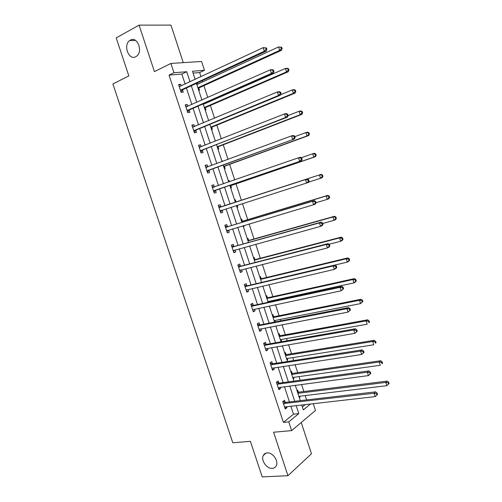 <?xml version="1.0" encoding="UTF-8"?>
<svg xmlns="http://www.w3.org/2000/svg" width="502" height="502" viewBox="0 0 502 502"><rect width="100%" height="100%" fill="white"/><g stroke="black" fill="none" stroke-linecap="round" stroke-linejoin="round"><path stroke-width="0.75" d="M267.158 452.892C272.586 452.189 278.817 460.899 276.269 465.68C275.466 467.324 274.136 468.215 272.285 468.353C266.769 468.943 260.682 460.19 263.293 455.471C264.083 453.915 265.37 453.049 267.158 452.892M130.325 40.147C137.222 35.862 143.377 51.474 136.638 56.168L135.81 56.701C128.813 60.836 122.852 45.117 129.692 40.555L130.325 40.147M313.229 403.595L315.476 410.467L291.643 430.622L288.763 421.862L298.784 413.617L296.13 405.516M183.268 62.65L170.956 25.1L139.079 25.15L116.2 37.882L128.838 75.89L112.9 83.953L232.79 442.777L250.385 441.333L262.22 476.9L287.941 475.708L311.478 453.758L301.238 422.508M185.125 84.085L181.837 74.058L169.042 75.137L173.956 72.752L170.9 63.459L201.591 61.451L204.465 70.274L192.479 71.246L195.152 79.41M200.995 76.68L199.645 72.552L204.465 70.274M306.615 399.918L305.191 395.563M303.873 391.522L301.551 384.419M300.19 380.252L299.004 376.619M297.711 372.66L295.076 364.596M293.745 360.524L292.791 357.612M291.53 353.747L288.575 344.705M287.276 340.732L286.56 338.549M285.324 334.765L282.055 324.75M280.787 320.872L280.311 319.416M279.106 315.727L275.51 304.733M274.274 300.949L274.042 300.234M272.868 296.632L268.947 284.64M266.606 277.474L262.364 264.485M260.325 258.254L255.756 244.261M254.025 238.977L249.124 223.974M247.706 219.631L242.472 203.611M241.368 200.229L236.028 183.889M234.723 179.904L229.646 164.367M228.027 159.398L223.252 144.789M221.3 138.828L216.833 125.149M214.555 118.177L210.394 105.439M209.19 101.762L209.052 101.329M207.784 97.463L203.931 85.673M202.695 81.876L202.3 80.671M199.645 72.552L193.088 73.104M302.355 406.94L305.379 404.474M198.723 90.316L199.52 90.222L198.848 88.176M197.562 84.242L197.173 83.043M205.161 109.994L205.952 109.875L205.287 107.836M204.032 104.021L203.894 103.588M211.587 129.61L212.365 129.466L211.7 127.433M217.987 149.169L218.753 148.994L218.088 146.973M221.915 161.167L222.675 160.979L222.794 161.337M224.363 168.659L225.122 168.459L224.463 166.444M228.278 180.626L229.031 180.406L229.464 181.73M230.725 188.093L231.472 187.867L230.813 185.853M234.629 200.016L235.369 199.777L236.028 201.779M237.804 207.207L237.057 207.445L237.804 207.207L237.182 205.312M240.954 219.349L241.688 219.079L242.34 221.081M243.382 226.766L244.11 226.49L243.809 225.555M247.26 238.619L247.982 238.325L248.634 240.314M249.682 246.011L250.184 245.804M253.548 257.827L254.263 257.507L254.909 259.496M259.816 276.978L260.519 276.627L261.165 278.61M266.066 296.061L266.757 295.691L267.403 297.667M268.859 302.122L268.626 301.407M272.291 315.093L272.975 314.691L273.621 316.662M275.347 321.939L274.876 320.489M278.503 334.062L279.175 333.635L279.815 335.6M280.882 341.341L281.553 340.908L281.101 339.515M284.69 352.969L285.356 352.517L285.996 354.475M287.062 360.223L287.728 359.765L287.307 358.484M290.859 371.819L291.511 371.342L292.151 373.293M293.224 379.054L293.877 378.571L293.494 377.385M297.008 390.606L297.655 390.11L298.288 392.056M299.368 397.816L300.014 397.314L299.656 396.235M169.042 75.137L283.398 422.389L293.475 414.175L290.834 406.112M289.453 401.92L284.452 386.678M283.103 382.58L278.052 367.175M276.734 363.172L271.632 347.616M270.346 343.707L265.188 327.988M263.933 324.173L258.725 308.297M257.501 304.576L252.236 288.543M251.05 284.916L245.735 268.721M244.574 265.194L239.203 248.835M238.08 245.409L232.658 228.881M231.566 225.555L226.088 208.863M225.028 205.638L219.518 188.865M218.433 185.558L212.942 168.823M211.819 165.396L206.341 148.724M205.18 145.172L199.721 128.55M198.516 124.879L193.082 108.313M191.833 104.516L186.418 88.013M181.197 85.924L180.664 84.311L178.555 84.524L181.122 92.343L183.224 92.098L182.533 90.002M187.88 106.267L187.315 104.548L185.232 104.83L187.792 112.624L189.869 112.31L189.179 110.214M194.544 126.535L193.941 124.716L191.883 125.073L194.437 132.835L196.489 132.453L195.799 130.363M201.183 146.747L200.549 144.814L198.516 145.241L201.064 152.984L203.084 152.526L202.4 150.449M207.803 166.884L207.131 164.851L205.13 165.346L207.665 173.064L209.66 172.537L208.976 170.467M214.373 186.888L213.695 184.818L211.718 185.389L214.247 193.082L216.211 192.486L215.534 190.415M220.911 206.786L220.234 204.728L218.282 205.362L220.805 213.03L222.744 212.365L222.072 210.307M227.431 226.622L226.753 224.563L224.833 225.272L227.343 232.915L229.257 232.181L228.586 230.123M233.926 246.388L233.254 244.342L231.353 245.12L233.857 252.732L235.752 251.929L235.105 249.965M240.402 266.091L239.73 264.052L237.86 264.899L240.351 272.486L242.215 271.62L241.613 269.769M246.858 285.732L246.187 283.699L244.342 284.609L246.827 292.177L248.666 291.242L248.095 289.51M253.29 305.31L252.625 303.283L250.799 304.262L253.284 311.805L255.091 310.801L254.564 309.182M259.703 324.825L259.038 322.805L257.244 323.853L259.716 331.364L261.498 330.297L261.009 328.791M266.098 344.278L265.433 342.264L263.663 343.374L266.123 350.867L267.886 349.731L267.428 348.338M272.467 363.668L271.808 361.66L270.057 362.833L272.517 370.3L274.255 369.102L273.828 367.815M278.817 382.995L278.158 380.987L276.439 382.235L278.886 389.677L280.599 388.41L280.21 387.237M285.149 402.259L284.49 400.257L282.795 401.569L285.236 408.986L286.924 407.655L286.573 406.595M291.643 430.622L273.577 432.235L287.941 475.708M283.398 422.389L288.763 421.862M139.079 25.15L154.434 71.629L170.9 63.459M301.683 404.894L303.321 409.889L310.612 403.89M196.451 83.376L201.911 100.061M203.172 103.901L208.65 120.649M209.867 124.358L215.364 141.162M216.538 144.752L222.06 161.606M223.189 165.07L228.73 181.988M229.822 185.326L235.369 202.287M236.436 205.55L241.958 222.417M243.062 225.781L248.528 242.485M249.663 245.949L255.072 262.483M256.24 266.047L261.598 282.419M262.797 286.077L268.099 302.286M269.329 306.044L274.581 322.089M275.843 325.942L281.045 341.824M282.337 345.778L287.483 361.503M288.807 365.55L293.902 381.112M295.258 385.254L300.296 400.652M190.02 81.807L186.713 71.717L173.956 72.752M294.749 401.305L289.723 385.982M288.374 381.859L283.304 366.385M281.98 362.356L276.853 346.719M275.567 342.784L270.39 326.99M269.135 323.156L263.901 307.199M262.678 303.459L257.394 287.339M256.196 283.699L250.862 267.415M249.701 263.87L244.311 247.423M243.181 243.978L237.735 227.368M236.637 224.024L231.14 207.244M230.073 204L224.545 187.139M223.459 183.814L217.943 166.997M216.814 163.552L211.317 146.785M210.15 143.214L204.672 126.504M203.461 122.814L198.001 106.16M196.753 102.345L191.312 85.748M181.837 74.058L186.713 71.717M293.475 414.175L298.784 413.617M178.775 85.196L180.664 84.311M185.414 105.389L187.315 104.548M192.034 125.513L193.941 124.716M198.629 145.574L200.549 144.814M221.94 161.255L222.675 160.979M205.199 165.572L207.131 164.851M228.297 180.664L229.031 180.406M211.756 185.502L213.695 184.818M220.792 212.986L222.744 212.365M243.363 226.709L244.11 226.49M227.293 232.759L229.257 232.181M233.775 252.475L235.752 251.929M240.232 272.115L242.215 271.62M246.67 291.7L248.666 291.242M253.09 311.221L255.091 310.801M259.49 330.68L261.498 330.297M280.787 341.04L281.553 340.908M265.865 350.076L267.886 349.731M286.956 359.89L287.728 359.765M272.222 369.403L274.255 369.102M293.105 378.677L293.877 378.571M278.554 388.673L280.599 388.41M299.236 397.402L300.014 397.314M284.872 407.881L286.924 407.655M180.883 89.827L182.992 89.594L266.286 51.11L264.322 51.21L180.431 90.234M266.079 49.416L264.322 51.21L263.18 47.652L266.411 47.954L265.627 47.991L266.079 49.416L266.869 49.372L266.411 47.954M179.245 86.633L263.18 47.652L265.627 47.991M182.992 89.594L180.977 91.885M179.132 86.281L180.281 86.35M266.286 51.11L266.869 49.372M198.252 88.885L199.3 87.781L281.496 50.3L279.645 50.395L278.541 46.943L196.84 84.574M197.882 87.743L279.645 50.395L281.358 48.65L282.099 48.612L281.66 47.232L280.919 47.27L281.358 48.65M280.919 47.27L278.541 46.943L281.66 47.232M282.099 48.612L281.496 50.3M187.56 110.126L189.637 109.825L273.37 73.192L271.438 73.38L187.102 110.522M273.195 71.598L271.438 73.38L270.296 69.834L272.241 69.659L273.515 70.104L272.743 70.173L273.195 71.598L273.973 71.522L273.515 70.104M185.922 106.932L270.296 69.834L272.743 70.173M189.637 109.825L187.604 112.059M185.771 106.474L187.171 106.575M273.37 73.192L273.973 71.522M194.211 130.357L196.257 129.98L280.43 95.198L278.528 95.474L193.747 130.74M280.285 93.698L278.528 95.474L277.393 91.941L279.3 91.678L280.593 92.18L279.834 92.286L280.285 93.698L281.051 93.592L280.593 92.18M192.573 127.169L277.393 91.941L279.834 92.286M196.257 129.98L194.218 132.164M192.385 126.592L194.042 126.749M280.43 95.198L281.051 93.592M204.684 108.526L205.738 107.453L288.343 71.723L286.523 71.899L285.418 68.46L203.31 104.334M204.345 107.497L286.523 71.899L288.236 70.167L288.964 70.098L288.524 68.724L287.797 68.787L288.236 70.167M287.797 68.787L285.418 68.46L287.244 68.291L288.524 68.724M288.964 70.098L288.343 71.723M211.091 128.11L212.151 127.062L295.163 93.071L293.369 93.328L292.277 89.902L280.612 94.721M210.79 127.182L293.369 93.328L295.082 91.609L295.803 91.502L295.364 90.134L294.643 90.234L295.082 91.609M294.643 90.234L292.277 89.902L294.072 89.651L295.364 90.134M295.803 91.502L295.163 93.071M200.838 150.525L287.464 117.123L285.588 117.487L200.373 150.895M202.858 150.079L200.499 150.757L202.519 150.318L200.806 152.2M287.351 115.724L285.588 117.487L284.458 113.96L286.341 113.615L287.646 114.174L286.899 114.312L287.351 115.724L288.098 115.579L287.646 114.174M199.206 147.331L284.458 113.96L286.899 114.312M198.98 146.653L200.894 146.86M287.464 117.123L288.098 115.579M207.445 170.624L294.473 138.972L206.981 170.981M294.392 137.667L292.628 139.418L291.505 135.91L293.35 135.477L294.674 136.086L293.94 136.262L294.392 137.667L295.126 137.492L294.674 136.086M205.814 167.43L291.505 135.91L293.94 136.262M209.441 170.109L207.37 172.173M205.55 166.639L207.721 166.915M294.473 138.972L295.126 137.492M214.034 190.66L301.457 160.747L213.563 191.005M301.401 159.529L299.644 161.274L298.521 157.772L300.34 157.264L301.683 157.929L300.955 158.13L301.401 159.529L302.129 159.322L301.683 157.929M212.402 187.466L298.521 157.772L300.955 158.13M216.004 190.07L213.915 192.078M212.101 186.568L214.536 186.913M301.457 160.747L302.129 159.322M217.479 147.626L218.546 146.609L301.959 114.343L300.196 114.682L299.104 111.268L288.098 115.567M217.215 146.81L300.196 114.682L301.909 112.969L302.618 112.837L302.179 111.475L301.476 111.607L301.909 112.969M301.476 111.607L299.104 111.268L300.874 110.942L302.179 111.475M302.618 112.837L301.959 114.343M223.848 167.084L224.921 166.093L308.736 135.546L306.998 135.96L305.913 132.559L294.85 136.632M223.616 166.369L306.998 135.96L309.408 134.097L308.975 132.735L308.278 132.898L308.711 134.266M308.278 132.898L305.913 132.559L307.651 132.151L308.975 132.735M309.408 134.097L308.736 135.546M230.198 186.48L231.278 185.514L315.488 156.674L313.781 157.17L312.696 153.775L301.282 157.728M229.998 185.872L313.781 157.17L316.172 155.287L315.739 153.926L315.055 154.12L315.494 155.482M315.055 154.12L312.696 153.775L314.409 153.292L315.739 153.926M316.172 155.287L315.488 156.674M308.567 182.144L320.533 178.304L319.454 174.922L321.136 174.363L236.599 201.773L235.162 201.647M236.524 205.814L236.969 205.381M321.813 175.273L322.246 176.622L322.918 176.397L322.485 175.047L319.454 174.922L235.344 202.199M322.918 176.397L322.215 177.727L320.533 178.304L322.246 176.622M321.136 174.363L322.485 175.047M316.047 202.72L327.266 199.363L326.193 195.993L327.85 195.353L242.918 221.081L241.475 220.936M328.546 196.345L328.979 197.694L329.638 197.437L329.212 196.094L326.193 195.993L241.688 221.583M329.638 197.437L328.923 198.71L327.266 199.363L328.979 197.694M327.85 195.353L329.212 196.094M322.704 223.49L333.981 220.353L332.901 216.989L334.533 216.28L249.212 240.332L247.768 240.157M335.261 217.353L335.687 218.696L336.34 218.408L335.907 217.065L332.901 216.989L248.013 240.904M336.34 218.408L335.6 219.625L333.981 220.353L335.687 218.696M334.533 216.28L335.907 217.065M329.055 244.254L340.663 241.267L339.597 237.917L341.197 237.126L255.493 259.515L254.037 259.321M341.944 238.281L342.377 239.623L343.01 239.303L342.584 237.961L341.944 238.281L339.597 237.917L254.313 260.168M343.01 239.303L342.264 240.464L340.663 241.267L342.377 239.623M341.197 237.126L342.584 237.961M334.941 265.05L347.328 262.107L346.261 258.775L347.836 257.909L261.749 278.641L260.293 278.428M348.614 259.139L349.034 260.475L349.662 260.124L349.241 258.794L348.614 259.139L346.261 258.775L260.601 279.369M349.662 260.124L348.896 261.228L347.328 262.107L349.034 260.475M347.836 257.909L349.241 258.794M267.867 301.57L353.966 282.883L352.906 279.558L354.45 278.616L267.986 297.711L266.524 297.466M355.253 279.928L355.68 281.258L356.294 280.875L355.868 279.551L355.253 279.928L352.906 279.558L266.863 298.508M356.294 280.875L355.51 281.929L353.966 282.883L355.68 281.258M354.45 278.616L355.868 279.551M274.111 320.64L360.587 303.584L359.526 300.271L361.045 299.255L274.205 316.712L272.737 316.448M361.873 300.642L362.293 301.972L362.902 301.558L362.475 300.234L361.873 300.642L359.526 300.271L273.113 317.59M362.902 301.558L360.587 303.584L362.293 301.972M361.045 299.255L362.475 300.234M280.329 339.653L367.182 324.21L366.127 320.91L367.621 319.824L280.405 335.662L278.93 335.374M368.468 321.286L368.888 322.61L369.485 322.171L369.064 320.853L368.468 321.286L366.127 320.91L279.338 336.61M369.485 322.171L368.888 322.61M367.621 319.824L369.064 320.853M286.535 358.604L373.752 344.774L372.704 341.486L374.166 340.318L286.586 354.55L285.105 354.236M375.044 341.862L375.465 343.18L376.048 342.709L375.628 341.398L375.044 341.862L372.704 341.486L285.544 355.573M376.048 342.709L375.465 343.18M374.166 340.318L375.628 341.398M309.106 181.078L308.661 179.685L307.946 179.923L308.391 181.322L309.106 181.078L308.416 182.439L220.127 210.959M308.391 181.322L306.634 183.048L305.517 179.565L307.306 178.969L221.495 206.786L218.634 206.429M218.966 207.433L305.517 179.565L307.946 179.923M222.33 210.068L220.441 211.926M308.661 179.685L307.306 178.969M316.059 202.758L315.614 201.371L314.911 201.641L315.356 203.028L316.059 202.758L315.35 204.057L313.599 204.747L226.666 230.851M315.356 203.028L313.599 204.747L312.482 201.277L314.239 200.599L228.015 226.628L225.141 226.226M225.511 227.337L312.482 201.277L314.911 201.641M228.63 230.085L226.942 231.698M315.614 201.371L314.239 200.599M322.987 224.356L322.541 222.976L321.851 223.277L322.297 224.664L322.987 224.356L322.259 225.599L320.54 226.371L233.185 250.68M322.297 224.664L320.54 226.371L319.429 222.907L321.154 222.148L234.509 246.407L231.629 245.955M232.031 247.172L319.429 222.907L321.851 223.277M234.936 250.015L233.424 251.414M322.541 222.976L321.154 222.148M329.889 245.88L329.444 244.505L328.766 244.838L329.212 246.218L329.889 245.88L329.149 247.059L327.455 247.913L239.68 270.44M329.212 246.218L327.455 247.913L326.344 244.468L328.044 243.627L240.991 266.123L238.099 265.621M238.532 266.945L326.344 244.468L328.766 244.838M241.224 269.869L239.887 271.067M329.444 244.505L328.044 243.627M336.767 267.328L336.327 265.953L335.656 266.324L336.102 267.698L336.767 267.328L336.007 268.451L334.345 269.379L246.156 290.137M336.102 267.698L334.345 269.379L333.24 265.947L334.909 265.025L247.448 285.776L244.543 285.23M245.014 286.655L333.24 265.947L335.656 266.324M247.486 289.648L246.325 290.652M336.327 265.953L334.909 265.025M343.619 288.7L343.18 287.332L342.527 287.734L342.966 289.102L343.619 288.7L341.209 290.777L252.613 309.772M342.966 289.102L341.209 290.777L340.111 287.351L341.749 286.353L253.88 305.36L250.969 304.77M251.471 306.295L340.111 287.351L342.527 287.734M253.73 309.357L252.744 310.173M343.18 287.332L341.749 286.353M350.446 309.998L350.013 308.636L349.367 309.069L349.806 310.431L350.446 309.998L348.049 312.093L259.045 329.337M349.806 310.431L348.049 312.093L346.957 308.68L348.57 307.6L260.3 324.882L257.375 324.248M257.909 325.88L346.957 308.68L349.367 309.069M259.942 328.992L259.145 329.638M350.013 308.636L348.57 307.6M357.255 331.22L356.822 329.864L356.188 330.329L356.621 331.69L357.255 331.22L354.87 333.334L265.458 348.846M356.621 331.69L354.87 333.334L353.778 329.933L355.36 328.779L266.694 344.347L263.757 343.663M264.328 345.395L353.778 329.933L356.188 330.329M266.142 348.557L265.52 349.034M356.822 329.864L355.36 328.779M364.038 352.366L363.605 351.017L362.984 351.513L363.417 352.868L364.038 352.366L361.66 354.506L271.852 368.292M363.417 352.868L361.66 354.506L360.574 351.118L362.13 349.881L273.063 363.743L270.12 363.015M270.722 364.854L360.574 351.118L362.984 351.513M272.31 368.048L271.877 368.368M363.605 351.017L362.13 349.881M370.796 373.444L370.363 372.095L369.754 372.622L370.187 373.971L370.796 373.444L368.43 375.596L278.227 387.669M370.187 373.971L368.43 375.596L367.351 372.22L368.876 370.909L279.419 383.082L276.464 382.304M277.098 384.243L367.351 372.22L369.754 372.622M370.363 372.095L368.876 370.909M292.716 377.498L380.303 365.261L379.255 361.986L380.698 360.75L292.741 373.375L291.26 373.042M381.595 362.369L382.009 363.68L382.587 363.184L382.166 361.873L381.595 362.369L379.255 361.986L291.731 374.473M382.587 363.184L382.009 363.68M380.698 360.75L382.166 361.873M283.454 403.57L374.097 393.254L375.176 396.618L284.578 406.99M282.827 401.544L285.751 402.353L375.596 391.861L374.097 393.254L376.5 393.656L376.933 394.999L377.529 394.44L377.096 393.097L376.5 393.656M377.096 393.097L375.596 391.861M375.176 396.618L376.933 394.999M298.885 396.329L386.835 385.687L385.787 382.417L387.199 381.106L298.885 392.144L297.397 391.792M388.121 382.806L388.542 384.112L389.1 383.584L388.686 382.279L388.121 382.806L385.787 382.417L297.893 393.311M388.542 384.112L386.835 385.687M387.199 381.106L388.686 382.279M180.551 90.09L182.653 89.858M198.968 88.038L198.014 88.145M199.3 87.781L197.945 87.932M186.091 106.945L186.443 106.895M187.221 110.384L189.298 110.076M192.743 127.182L193.188 127.106M193.872 130.608L195.918 130.231M205.406 107.704L204.458 107.842M205.738 107.453L204.396 107.654M211.819 127.301L210.884 127.477M212.151 127.062L210.827 127.307M199.376 147.35L199.965 147.224M205.983 167.455L206.874 167.229M207.1 170.856L209.102 170.335M212.572 187.491L214.448 186.945M213.689 190.879L215.659 190.289M218.213 146.841L217.291 147.042L218.213 146.835M218.546 146.609L217.24 146.898M224.582 166.319L223.672 166.551M224.921 166.093L223.635 166.426M230.939 185.727L230.041 185.997M231.278 185.514L230.004 185.891M236.599 201.773L235.338 202.193M236.197 201.804L235.312 202.099M242.918 221.081L241.675 221.545M242.51 221.106L241.638 221.432M249.212 240.332L247.988 240.834M248.81 240.345L247.944 240.703M255.493 259.515L254.282 260.067M255.085 259.528L254.232 259.917M261.749 278.641L260.557 279.237M261.341 278.648L260.5 279.062M267.986 297.711L266.813 298.345M267.579 297.705L266.75 298.157M274.205 316.712L273.044 317.396M273.791 316.706L272.975 317.182M280.405 335.662L279.263 336.384M279.99 335.643L279.187 336.152M286.586 354.55L285.456 355.316M286.171 354.525L285.374 355.065M219.136 207.458L221.087 206.811M219.543 207.433L221.495 206.786M220.246 210.84L222.191 210.181M225.68 227.368L227.607 226.653M226.088 227.343L228.015 226.628M226.791 230.732L228.046 230.261M232.206 247.204L234.101 246.419M232.614 247.191L234.509 246.407M233.311 250.561L234.007 250.272M238.707 266.982L240.577 266.129M239.121 266.976L240.991 266.123M239.805 270.327L240.282 270.107M245.189 286.692L247.034 285.776M245.603 286.692L247.448 285.776M246.281 290.03L246.645 289.849M251.646 306.339L253.466 305.354M252.067 306.345L253.88 305.36M258.084 325.923L259.879 324.869M258.505 325.936L260.3 324.882M264.504 345.445L266.273 344.322M264.924 345.464L266.694 344.347M270.898 364.898L272.642 363.718M271.325 364.929L273.063 363.743M277.28 384.294L278.993 383.045M277.7 384.331L279.419 383.082M292.741 373.375L291.631 374.185M292.327 373.344L291.543 373.915M283.63 403.627L285.324 402.309M284.057 403.671L285.751 402.353M298.885 392.144L297.793 392.991M298.464 392.106L297.699 392.702M129.692 40.555L135.452 40.405M263.293 455.471L266.135 453.068M180.651 89.983L182.759 89.751M199.068 87.932L197.983 88.057M187.29 110.308L189.367 110.001M193.904 130.57L195.956 130.187M205.469 107.629L204.439 107.786M211.85 127.263L210.878 127.445"/></g></svg>
